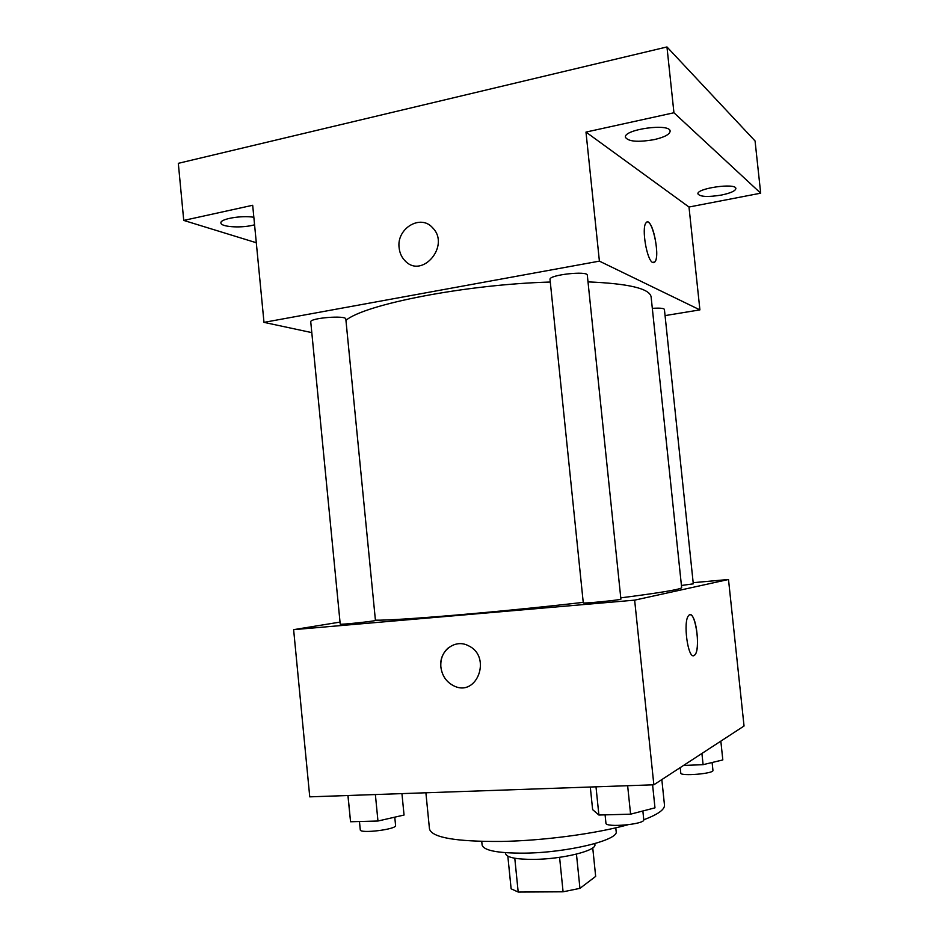 <?xml version="1.0" encoding="UTF-8"?>
<svg xmlns="http://www.w3.org/2000/svg" width="939" height="939" viewBox="0 0 939 939"><rect width="100%" height="100%" fill="white"/><g stroke="black" fill="none" stroke-linecap="round" stroke-linejoin="round"><path stroke-width="1.41" d="M592.744 847.858L595.666 876.404L579.95 888.353L563.083 891.804L518.187 892.05L511.121 888.799L507.835 856.18M514.783 858.234L518.187 892.05M559.585 857.33L563.083 891.804M594.798 843.621L594.903 844.584C596.864 850.64 562.414 859.208 533.845 859.385C516.168 859.42 506.743 857.507 505.569 853.657L505.475 852.694M576.452 854.126L579.95 888.353M615.784 827.811L616.148 831.414C619.271 840.065 567.285 852.788 524.103 853.152C497.705 853.234 483.702 850.534 482.106 845.03L481.754 841.426M627.698 824.818C595.467 833.773 543.212 840.722 501.379 841.45C455.661 841.743 431.694 837.553 429.463 828.855L425.895 792.786M661.831 779.593L664.472 804.993C664.894 809.488 657.993 814.418 643.778 819.77M693.182 582.673L728.5 579.492L744.04 726.011L653.849 784.793L309.753 796.847L293.625 629.658L340.024 622.099M728.5 579.492L634.647 600.15L653.849 784.793M634.647 600.15L293.625 629.658M468.549 645.821C492.059 656.631 477.118 697.431 454.018 685.951C446.471 682.207 442.093 675.916 440.884 667.054C438.713 651.126 455.157 638.344 468.549 645.821C492.048 656.631 477.106 697.431 454.007 685.951C446.471 682.207 442.093 675.916 440.872 667.066C440.321 659.178 442.774 652.793 448.255 647.933M375.412 620.163C395.871 620.749 499.313 612.064 583.236 602.369M620.773 597.861C661.15 592.65 681.444 589.246 681.655 587.614L651.126 296.982C649.858 288.613 628.825 283.578 588.014 281.888M681.421 585.478L693.299 583.835L664.413 309.424C663.803 308.227 659.777 307.863 652.323 308.356M583.283 602.861C582.333 603.836 621.994 599.88 620.902 599.117L587.321 275.233C587.837 270.502 548.517 274.916 550.019 279.411L583.283 602.861M340.223 624.118C339.366 624.975 376.48 621.055 375.436 620.409L345.822 319.084C346.397 315.023 309.447 317.969 310.75 321.901L340.223 624.118M690.94 614.986C696.75 617.169 700.036 649.577 694.966 654.823L693.98 655.598C687.947 659.213 682.817 621.559 688.569 615.667C694.614 607.11 701.269 648.027 694.977 654.823L693.534 655.704M345.951 320.34C364.661 304.306 466.225 284.353 550.289 282.04M665.058 315.598L699.907 309.882L599.399 261.136L263.988 322.37L311.795 332.617M699.907 309.882L688.991 207.026L760.684 193.188L755.062 140.956L666.96 46.95L673.944 112.762L585.983 132.082L599.399 261.136M666.96 46.95L178.316 163.327L183.739 220.419L256.3 242.743M263.988 322.37L252.685 205.277L183.739 220.419M399.134 247.884C396.305 228.529 420.649 213.705 432.644 227.825C450.603 245.56 422.104 279.282 405.085 260.842C401.692 257.403 399.709 253.084 399.134 247.884C396.305 228.529 420.649 213.716 432.644 227.825C450.603 245.56 422.104 279.282 405.096 260.842C401.692 257.403 399.709 253.084 399.134 247.896M688.991 207.026L585.983 132.082M652.652 262.474C646.865 260.385 641.349 227.989 645.962 222.93C651.349 214.526 660.669 255.267 654.964 261.84L652.652 262.474M647.969 222.156C653.873 223.423 659.683 256.617 654.952 261.852L653.779 262.697M654.154 139.629C637.933 142.399 628.367 141.625 625.444 137.294C623.308 129.336 670.446 122.868 670.129 131.214C669.718 134.441 664.389 137.247 654.154 139.629M721.445 195.054C708.006 197.225 700.165 196.838 697.947 193.904C696.257 188.293 736.235 182.612 735.871 188.551C735.425 190.957 730.612 193.117 721.445 195.054M760.684 193.188L673.944 112.762M254.575 224.808L252.004 225.43C239.75 228.236 220.759 226.792 220.923 222.977C219.738 218.963 241.523 215.16 253.847 217.273M720.835 741.129L722.819 759.933L703.1 764.675L683.522 765.461M701.914 753.465L703.1 764.675M680.212 767.609L680.787 773.114C680.259 776.494 714.133 773.654 712.947 770.403L712.114 762.503M401.939 793.619L404.052 815.04L377.959 821.015L350.552 821.754L347.923 795.509M375.377 794.547L377.959 821.015M348.005 795.509L350.552 821.754M359.461 821.519L360.271 829.818C359.743 833.949 396.962 829.36 395.589 825.475L394.767 817.165M652.593 784.84L654.976 807.845L630.585 814.172L598.894 815.029L592.626 809.629L590.302 787.023M627.639 785.708L630.585 814.172M595.995 786.823L598.894 815.029M605.092 814.864L605.937 823.174C605.373 827.916 645.269 824.289 643.767 819.724L642.863 810.991"/></g></svg>
